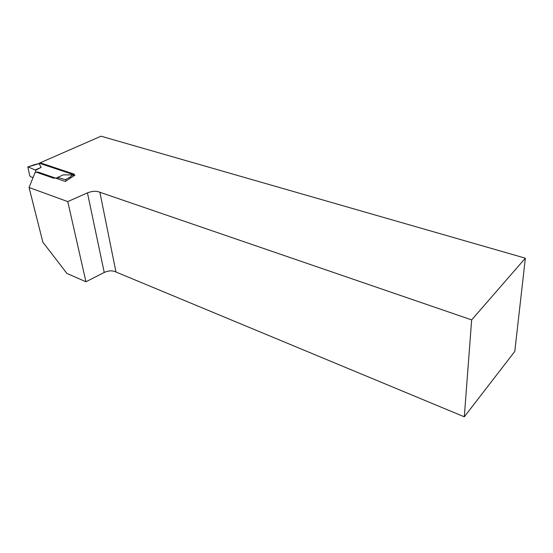<?xml version="1.0" encoding="UTF-8"?>
<svg xmlns="http://www.w3.org/2000/svg" width="553" height="553" viewBox="0 0 553 553"><rect width="100%" height="100%" fill="white"/><g stroke="black" fill="none" stroke-linecap="round" stroke-linejoin="round"><path stroke-width="0.83" d="M29.06 187.502L35.074 172.508L37.804 171.983L65.323 181.467L74.966 175.142L39.27 163.197L101.033 136.197L525.35 258.182L514.788 351.432L464.306 416.803L115.971 272.014C112.681 270.341 108.768 270.493 104.234 272.47L85.943 281.767L66.913 273.431L42.858 242.173L29.06 187.502L67.77 201.596L85.943 281.767M525.35 258.182L471.654 319.897L99.886 192.257C96.457 190.799 92.31 191.006 87.45 192.873L67.77 201.596M471.654 319.897L464.306 416.803M99.886 192.257L115.971 272.014M66.388 180.769L65.427 179.69L69.927 177.223L72.768 174.935L63.305 174.859L57.726 177.389L57.823 177.817L53.669 178.197L35.655 171.976L35.682 170.213L41.157 167.365L39.09 163.647L27.83 166.93L29.662 175.564L30.643 176.808L33.049 177.548M65.427 179.69L57.726 177.389M35.682 170.213L28.175 166.93M35.579 169.792L41.157 167.365M72.699 174.942L74.164 174.147L40.549 162.921L39.09 163.674M57.823 177.817L58.093 178.972M72.768 174.935L73.929 175.826M69.927 177.223L70.839 177.852M27.933 166.895L33.705 164.96M87.45 192.873L104.234 272.47M39.56 163.294L39.035 163.564M38.993 163.57L33.539 164.898"/></g></svg>

